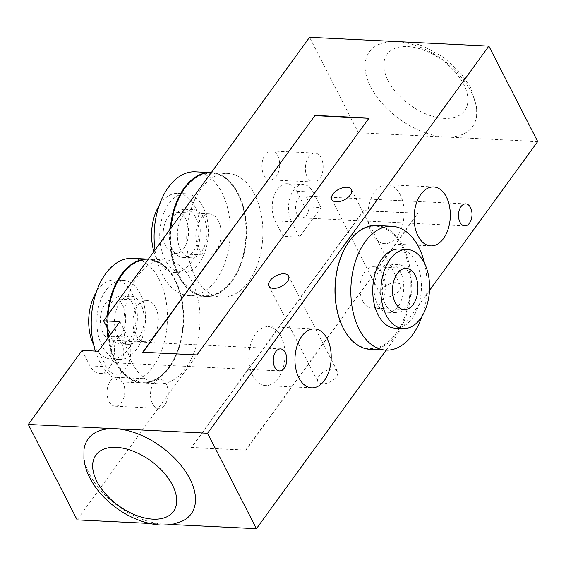 <?xml version="1.0" encoding="UTF-8"?>
<svg xmlns="http://www.w3.org/2000/svg" width="566" height="566" viewBox="0 0 566 566"><rect width="100%" height="100%" fill="white"/><g stroke="black" fill="none" stroke-linecap="round" stroke-linejoin="round"><path stroke-width="0.42" stroke-dasharray="2.83 2.12" d="M237.953 193.996A61.298 37.604 92.8 0 0 183.688 190.494A61.298 37.604 92.8 0 0 181.297 279.059A61.298 37.604 92.8 0 0 235.774 274.517A61.298 37.604 92.8 0 0 239.567 197.4A61.298 37.604 92.8 0 0 237.953 193.996M170.21 229.117A61.984 38.021 92.8 0 0 204.913 296.414A61.984 38.021 92.8 0 0 235.541 274.942A61.984 38.021 92.8 0 0 239.368 196.961A61.984 38.021 92.8 0 0 237.741 193.508A61.984 38.021 92.8 0 0 211.267 172.609A61.984 38.021 92.8 0 1 211.543 172.616A61.984 38.021 92.8 0 1 246.479 236.397A61.984 38.021 92.8 0 1 205.458 296.442A61.984 38.021 92.8 0 1 178.714 275.522A61.984 38.021 92.8 0 1 170.833 228.268M185.832 219.261A20.659 12.671 92.8 0 0 176.917 212.292A20.659 12.671 92.8 0 0 163.241 232.308A20.659 12.671 92.8 0 0 174.887 253.568A20.659 12.671 92.8 0 0 187.12 241.703A20.659 12.671 92.8 0 0 185.832 219.261M218.426 220.867A20.659 12.671 -87.2 0 1 219.714 243.302A20.659 12.671 -87.2 0 1 207.489 255.167A20.659 12.671 -87.2 0 1 195.843 233.907A20.659 12.671 -87.2 0 1 209.512 213.891A20.659 12.671 -87.2 0 1 218.426 220.867M153.888 251.58A39.599 24.296 92.8 0 0 173.96 272.479A39.599 24.296 92.8 0 0 197.4 249.74A39.599 24.296 92.8 0 0 194.93 206.739A39.599 24.296 92.8 0 0 177.844 193.374A39.599 24.296 92.8 0 0 159.166 205.585M203.081 207.142A39.599 24.296 92.8 0 0 185.995 193.77A39.599 24.296 92.8 0 0 159.789 232.138A39.599 24.296 92.8 0 0 182.111 272.883A39.599 24.296 92.8 0 0 205.543 250.144A39.599 24.296 92.8 0 0 203.081 207.142M195.631 217.386A24.105 14.787 92.8 0 0 185.238 209.25A24.105 14.787 92.8 0 0 169.284 232.605A24.105 14.787 92.8 0 0 182.868 257.403A24.105 14.787 92.8 0 0 197.138 243.564A24.105 14.787 92.8 0 0 195.631 217.386M203.781 217.79A24.105 14.787 92.8 0 0 193.381 209.653A24.105 14.787 92.8 0 0 177.434 233.001A24.105 14.787 92.8 0 0 191.018 257.806A24.105 14.787 92.8 0 0 205.281 243.96A24.105 14.787 92.8 0 0 203.781 217.79M154.992 250.066A61.984 38.021 92.8 0 0 189.157 295.643A61.984 38.021 92.8 0 0 225.841 260.049A61.984 38.021 92.8 0 0 221.985 192.737A61.984 38.021 92.8 0 0 195.242 171.816M175.078 280.531A61.298 37.604 92.8 0 0 120.813 277.036A61.298 37.604 92.8 0 0 118.428 365.594A61.298 37.604 92.8 0 0 172.906 361.058A61.298 37.604 92.8 0 0 176.691 283.941A61.298 37.604 92.8 0 0 175.078 280.531M107.972 338.022A61.984 38.021 92.8 0 0 142.045 382.949A61.984 38.021 92.8 0 0 172.665 361.483A61.984 38.021 92.8 0 0 176.5 283.495A61.984 38.021 92.8 0 0 174.866 280.05A61.984 38.021 92.8 0 0 148.398 259.143A61.984 38.021 92.8 0 1 148.667 259.157A61.984 38.021 92.8 0 1 183.603 322.931A61.984 38.021 92.8 0 1 142.582 382.977A61.984 38.021 92.8 0 1 115.846 362.056A61.984 38.021 92.8 0 1 108.417 337.4M107.335 315.658A61.984 38.021 92.8 0 0 107.045 327.587M122.956 305.803A20.659 12.671 92.8 0 0 114.042 298.827A20.659 12.671 92.8 0 0 100.373 318.842A20.659 12.671 92.8 0 0 112.018 340.102A20.659 12.671 92.8 0 0 124.244 328.238A20.659 12.671 92.8 0 0 122.956 305.803M155.551 307.402A20.659 12.671 -87.2 0 1 156.839 329.837A20.659 12.671 -87.2 0 1 144.613 341.701A20.659 12.671 -87.2 0 1 132.968 320.441A20.659 12.671 -87.2 0 1 146.636 300.426A20.659 12.671 -87.2 0 1 155.551 307.402M93.694 345.034A39.599 24.296 92.8 0 0 111.085 359.021A39.599 24.296 92.8 0 0 134.524 336.282A39.599 24.296 92.8 0 0 132.055 293.273A39.599 24.296 92.8 0 0 114.969 279.908A39.599 24.296 92.8 0 0 96.291 292.127M140.205 293.676A39.599 24.296 92.8 0 0 123.119 280.312A39.599 24.296 92.8 0 0 96.913 318.672A39.599 24.296 92.8 0 0 119.235 359.417A39.599 24.296 92.8 0 0 142.674 336.678A39.599 24.296 92.8 0 0 140.205 293.676M132.762 303.921A24.105 14.787 92.8 0 0 122.362 295.792A24.105 14.787 92.8 0 0 106.408 319.139A24.105 14.787 92.8 0 0 119.999 343.944A24.105 14.787 92.8 0 0 134.262 330.098A24.105 14.787 92.8 0 0 132.762 303.921M140.913 304.324A24.105 14.787 92.8 0 0 130.513 296.188A24.105 14.787 92.8 0 0 114.558 319.542A24.105 14.787 92.8 0 0 128.142 344.34A24.105 14.787 92.8 0 0 142.413 330.502A24.105 14.787 92.8 0 0 140.913 304.324M95.378 351.083A61.984 38.021 92.8 0 0 126.289 382.177A61.984 38.021 92.8 0 0 162.973 346.583A61.984 38.021 92.8 0 0 159.11 279.271A61.984 38.021 92.8 0 0 132.366 258.351M345.479 247.2A61.298 37.604 -87.2 0 1 399.921 242.998A61.298 37.604 -87.2 0 1 397.41 331.499A61.298 37.604 -87.2 0 1 343.187 327.94A61.298 37.604 -87.2 0 1 341.673 324.75M376.22 225.516A61.984 38.021 -87.2 0 1 411.164 289.297A61.984 38.021 -87.2 0 1 370.143 349.342M362.714 301.07A20.659 12.671 92.8 0 0 371.629 308.038A20.659 12.671 92.8 0 0 385.297 288.023A20.659 12.671 92.8 0 0 373.652 266.763A20.659 12.671 92.8 0 0 361.426 278.628A20.659 12.671 92.8 0 0 362.714 301.07M399.03 249.047A39.599 24.296 -87.2 0 1 421.352 289.792A39.599 24.296 -87.2 0 1 395.146 328.16M385.503 304.543A24.105 14.787 -87.2 0 1 384.003 278.366A24.105 14.787 -87.2 0 1 398.266 264.527A24.105 14.787 -87.2 0 1 411.857 289.325A24.105 14.787 -87.2 0 1 395.903 312.68A24.105 14.787 -87.2 0 1 385.503 304.543M377.352 304.147A24.105 14.787 -87.2 0 1 375.852 277.97A24.105 14.787 -87.2 0 1 390.123 264.124A24.105 14.787 -87.2 0 1 403.707 288.929A24.105 14.787 -87.2 0 1 387.752 312.276A24.105 14.787 -87.2 0 1 377.352 304.147M424.571 263.438A61.984 38.021 -87.2 0 1 421.974 316.344M395.761 282.703A11.023 5.95 -27.1 0 0 384.335 286.912A11.023 5.95 -27.1 0 0 380.656 295.013A11.023 5.95 -27.1 0 0 385.177 297.277A11.023 5.95 -27.1 0 0 396.603 293.075A11.023 5.95 -27.1 0 0 400.282 284.974A11.023 5.95 -27.1 0 0 395.761 282.703M332.893 369.244A11.023 5.95 -27.1 0 0 321.46 373.447A11.023 5.95 -27.1 0 0 317.788 381.548A11.023 5.95 -27.1 0 0 322.302 383.819A11.023 5.95 -27.1 0 0 333.728 379.609A11.023 5.95 -27.1 0 0 337.407 371.508A11.023 5.95 -27.1 0 0 332.893 369.244M537.7 141.557L445.343 137.022A63.71 36.698 36 0 1 376.68 96.581A63.71 36.698 36 0 1 378.512 44.537A63.71 36.698 36 0 1 396.497 41.573A63.71 36.698 36 0 1 452.517 67.842A63.71 36.698 36 0 1 476.6 115.797A63.71 36.698 36 0 1 445.343 137.022L358.42 132.755L309.574 37.306M307.564 199.6A11.023 6.757 92.8 0 0 302.81 195.886A11.023 6.757 92.8 0 0 296.287 202.211A11.023 6.757 92.8 0 0 296.973 214.174A11.023 6.757 92.8 0 0 301.728 217.896A11.023 6.757 92.8 0 0 308.251 211.571A11.023 6.757 92.8 0 0 307.564 199.6M122.341 344.616A11.023 6.757 92.8 0 0 117.587 340.902A11.023 6.757 92.8 0 0 111.063 347.227A11.023 6.757 92.8 0 0 111.75 359.191A11.023 6.757 92.8 0 0 116.504 362.912A11.023 6.757 92.8 0 0 123.027 356.587A11.023 6.757 92.8 0 0 122.341 344.616M371.841 233.666A29.496 18.098 92.8 0 0 384.569 243.621A29.496 18.098 92.8 0 0 404.089 215.045A29.496 18.098 92.8 0 0 387.462 184.693A29.496 18.098 92.8 0 0 370.008 201.63A29.496 18.098 92.8 0 0 371.841 233.666M252.733 375.619A29.496 18.098 92.8 0 0 265.461 385.573A29.496 18.098 92.8 0 0 284.981 356.997A29.496 18.098 92.8 0 0 268.355 326.653A29.496 18.098 92.8 0 0 250.894 343.59A29.496 18.098 92.8 0 0 252.733 375.619M182.054 521.201A63.71 36.698 36 0 1 164.069 524.158A63.71 36.698 36 0 1 108.049 497.896A63.71 36.698 36 0 1 83.966 449.935M170.847 524.491L149.417 523.444M263.848 174.986A14.461 8.872 92.8 0 0 270.088 179.868A14.461 8.872 92.8 0 0 279.661 165.852A14.461 8.872 92.8 0 0 271.51 150.973A14.461 8.872 92.8 0 0 262.949 159.279A14.461 8.872 92.8 0 0 263.848 174.986M307.31 177.116A14.461 8.872 -87.2 0 1 306.411 161.409A14.461 8.872 -87.2 0 1 314.972 153.11A14.461 8.872 -87.2 0 1 323.122 167.989A14.461 8.872 -87.2 0 1 313.55 181.997A14.461 8.872 -87.2 0 1 307.31 177.116M108.969 401.344A14.461 8.872 92.8 0 0 115.209 406.225A14.461 8.872 92.8 0 0 124.782 392.21A14.461 8.872 92.8 0 0 116.631 377.331A14.461 8.872 92.8 0 0 108.071 385.637A14.461 8.872 92.8 0 0 108.969 401.344M152.431 403.473A14.461 8.872 -87.2 0 1 151.532 387.774A14.461 8.872 -87.2 0 1 160.093 379.468A14.461 8.872 -87.2 0 1 168.244 394.346A14.461 8.872 -87.2 0 1 158.671 408.355A14.461 8.872 -87.2 0 1 152.431 403.473M195.015 276.321A61.984 38.021 92.8 0 0 221.759 297.242A61.984 38.021 92.8 0 0 262.773 237.196A61.984 38.021 92.8 0 0 227.836 173.415A61.984 38.021 92.8 0 0 191.152 209.01A61.984 38.021 92.8 0 0 195.015 276.321M107.957 314.802A61.984 38.021 92.8 0 0 107.632 328.733M132.14 362.856A61.984 38.021 92.8 0 0 158.883 383.776A61.984 38.021 92.8 0 0 199.904 323.731A61.984 38.021 92.8 0 0 164.968 259.957A61.984 38.021 92.8 0 0 128.284 295.551A61.984 38.021 92.8 0 0 132.14 362.856M368.883 118.301L197.117 355.151L142.972 352.243M417.772 213.248L363.45 210.58L191.372 447.416L245.701 450.083L417.772 213.248L363.577 210.842L191.506 447.678L245.701 450.083M82.07 350.432L89.994 365.905A22.385 13.733 92.8 0 0 99.651 373.461A22.385 13.733 92.8 0 0 112.896 360.613A22.385 13.733 92.8 0 0 111.502 336.303L110.561 334.456M119.879 321.622L127.803 337.103A22.385 13.733 -87.2 0 1 129.197 361.412A22.385 13.733 -87.2 0 1 115.952 374.26A22.385 13.733 -87.2 0 1 106.295 366.711L98.371 351.231M299.435 237.168L291.518 221.695A22.385 13.733 -87.2 0 1 290.125 197.385A22.385 13.733 -87.2 0 1 303.369 184.53A22.385 13.733 -87.2 0 1 313.026 192.086L320.943 207.566L304.65 206.767L296.726 191.287A22.385 13.733 92.8 0 0 287.068 183.731A22.385 13.733 92.8 0 0 273.824 196.586A22.385 13.733 92.8 0 0 275.218 220.889L283.142 236.369L299.435 237.168L320.943 207.566M245.835 450.345L417.906 213.509M358.42 132.755L304.65 206.767M283.142 236.369L77.146 519.892M386.168 350.128L429.481 290.5M388.078 80.605A47.926 27.607 -144 0 0 444.26 118.372A47.926 27.607 -144 0 0 463.688 84.32A47.926 27.607 -144 0 0 407.513 46.561A47.926 27.607 -144 0 0 388.078 80.605M89.994 365.905L106.295 366.711M111.502 336.303L127.803 337.103M275.218 220.889L291.518 221.695M296.726 191.287L313.026 192.086M239.567 197.4L239.368 196.961M235.774 274.517L235.541 274.942M174.887 253.568L207.489 255.167M176.917 212.292L209.512 213.891M173.96 272.479L182.111 272.883M177.844 193.374L185.995 193.77M182.868 257.403L191.018 257.806M185.238 209.25L193.381 209.653M189.157 295.643L204.913 296.414M176.691 283.941L176.5 283.495M172.906 361.058L172.665 361.483M112.018 340.102L144.613 341.701M114.042 298.827L146.636 300.426M111.085 359.021L119.235 359.417M114.969 279.908L123.119 280.312M119.999 343.944L128.142 344.34M122.362 295.792L130.513 296.188M126.289 382.177L142.045 382.949M406.247 268.369L373.652 266.763M404.223 309.637L371.629 308.038M398.266 264.527L390.123 264.124M395.903 312.68L387.752 312.276M351.436 189.518L400.282 284.974M331.817 199.565L380.656 295.013M288.561 276.059L337.407 371.508M268.942 286.099L317.788 381.548M378.512 44.537L389.719 41.24M411.157 42.294L423.495 46.179L444.048 57.654L461.276 73.686L470.671 87.723L476.671 107.207L476.6 115.797M464.707 225.898L301.728 217.896M465.79 203.887L302.81 195.886M279.484 370.914L116.504 362.912M280.566 348.904L117.587 340.902M433.641 186.964L387.462 184.693M430.747 245.885L384.569 243.621M314.533 328.917L268.355 326.653M311.64 387.844L265.461 385.573M270.088 179.868L313.55 181.997M271.51 150.973L314.972 153.11M115.209 406.225L158.671 408.355M116.631 377.331L160.093 379.468M227.836 173.415L211.543 172.616M221.759 297.242L205.458 296.442M164.968 259.957L148.667 259.157M158.883 383.776L142.582 382.977M99.651 373.461L115.952 374.26M287.068 183.731L303.369 184.53"/><path stroke-width="0.85" d="M170.833 228.268A61.984 38.021 92.8 0 1 211.274 172.609A61.984 38.021 92.8 0 0 210.998 172.588A61.984 38.021 92.8 0 0 170.21 229.117M159.166 205.585A39.599 24.296 92.8 0 0 153.888 251.58M210.998 172.588L195.242 171.816A61.984 38.021 92.8 0 0 154.992 250.066M107.957 314.802A61.984 38.021 92.8 0 1 148.398 259.143A61.984 38.021 92.8 0 0 148.122 259.129A61.984 38.021 92.8 0 0 107.335 315.658M107.045 327.587A61.984 38.021 92.8 0 0 107.972 338.022M96.291 292.127A39.599 24.296 92.8 0 0 93.694 345.034M148.122 259.129L132.366 258.351A61.984 38.021 92.8 0 0 97.663 288.419A61.984 38.021 92.8 0 0 95.378 351.083M341.673 324.75A61.298 37.604 -87.2 0 1 341.574 324.53A61.298 37.604 -87.2 0 1 345.359 247.413A61.298 37.604 -87.2 0 1 345.479 247.2M421.974 316.344A61.984 38.021 -87.2 0 1 385.899 350.113L370.143 349.342A61.984 38.021 -87.2 0 1 343.399 328.421A61.984 38.021 -87.2 0 1 341.765 324.976A61.984 38.021 -87.2 0 1 345.6 246.988A61.984 38.021 -87.2 0 1 376.22 225.516L391.976 226.294A61.984 38.021 -87.2 0 1 424.571 263.438M395.309 302.668A20.659 12.671 -87.2 0 1 394.021 280.234A20.659 12.671 -87.2 0 1 406.247 268.369A20.659 12.671 -87.2 0 1 417.892 289.622A20.659 12.671 -87.2 0 1 404.223 309.637A20.659 12.671 -87.2 0 1 395.309 302.668M386.21 315.191A39.599 24.296 -87.2 0 1 383.741 272.189A39.599 24.296 -87.2 0 1 407.18 249.45A39.599 24.296 -87.2 0 1 429.502 290.195A39.599 24.296 -87.2 0 1 403.296 328.556A39.599 24.296 -87.2 0 1 386.21 315.191M403.296 328.556L395.146 328.16A39.599 24.296 -87.2 0 1 378.06 314.795A39.599 24.296 -87.2 0 1 375.591 271.786A39.599 24.296 -87.2 0 1 399.03 249.047L407.18 249.45M385.899 350.113A61.984 38.021 -87.2 0 1 359.155 329.193A61.984 38.021 -87.2 0 1 355.292 261.888A61.984 38.021 -87.2 0 1 391.976 226.294M346.923 187.254A11.023 5.95 152.9 0 1 351.436 189.518A11.023 5.95 152.9 0 1 344.333 199.84A11.023 5.95 152.9 0 1 331.817 199.557A11.023 5.95 152.9 0 1 335.489 191.464A11.023 5.95 152.9 0 1 346.923 187.254M284.047 273.788A11.023 5.95 152.9 0 1 288.561 276.059A11.023 5.95 152.9 0 1 281.465 286.375A11.023 5.95 152.9 0 1 268.942 286.099A11.023 5.95 152.9 0 1 272.621 277.998A11.023 5.95 152.9 0 1 284.047 273.788M110.561 334.456L103.585 320.823L309.574 37.306L488.854 46.108L537.7 141.557L429.481 290.5M470.544 207.609A11.023 6.757 -87.2 0 1 471.23 219.573A11.023 6.757 -87.2 0 1 464.714 225.898A11.023 6.757 -87.2 0 1 458.502 214.564A11.023 6.757 -87.2 0 1 465.79 203.887A11.023 6.757 -87.2 0 1 470.544 207.609M285.321 352.625A11.023 6.757 -87.2 0 1 286.007 364.589A11.023 6.757 -87.2 0 1 279.491 370.914A11.023 6.757 -87.2 0 1 273.279 359.58A11.023 6.757 -87.2 0 1 280.566 348.904A11.023 6.757 -87.2 0 1 285.321 352.625M418.019 235.93A29.496 18.098 -87.2 0 1 416.187 203.901A29.496 18.098 -87.2 0 1 433.641 186.964A29.496 18.098 -87.2 0 1 450.267 217.309A29.496 18.098 -87.2 0 1 430.747 245.885A29.496 18.098 -87.2 0 1 418.019 235.93M298.912 377.89A29.496 18.098 -87.2 0 1 297.072 345.854A29.496 18.098 -87.2 0 1 314.533 328.917A29.496 18.098 -87.2 0 1 331.16 359.269A29.496 18.098 -87.2 0 1 311.64 387.844A29.496 18.098 -87.2 0 1 298.912 377.89M83.966 449.935A63.71 36.698 36 0 1 115.223 428.71A63.71 36.698 36 0 1 183.886 469.15A63.71 36.698 36 0 1 182.054 521.201L173.974 523.911C167.55 525.298 160.85 525.425 153.86 524.293C135.493 520.953 119.044 512.117 104.505 497.776C98.335 491.55 93.418 484.864 89.746 477.725C86.541 471.478 84.589 465.118 83.909 458.637L83.966 449.935M149.417 523.444L77.146 519.892L28.3 424.443L207.581 433.245L256.426 528.694L170.847 524.491M107.632 328.733A61.984 38.021 92.8 0 0 108.417 337.4M142.972 352.243L314.866 115.648L368.883 118.301M314.738 115.386L369.06 118.053L196.989 354.896L142.66 352.229L314.866 115.648M103.585 320.823L119.879 321.622L98.371 351.231L82.07 350.432L28.3 424.443M488.854 46.108L207.581 433.245M256.426 528.694L386.168 350.128M116.306 447.366A47.926 27.607 -144 0 0 96.878 481.411A47.926 27.607 -144 0 0 153.053 519.171A47.926 27.607 -144 0 0 172.489 485.126A47.926 27.607 -144 0 0 116.306 447.366M341.574 324.53L341.765 324.976M345.359 247.413L345.6 246.988M389.719 41.24L411.157 42.294"/></g></svg>

